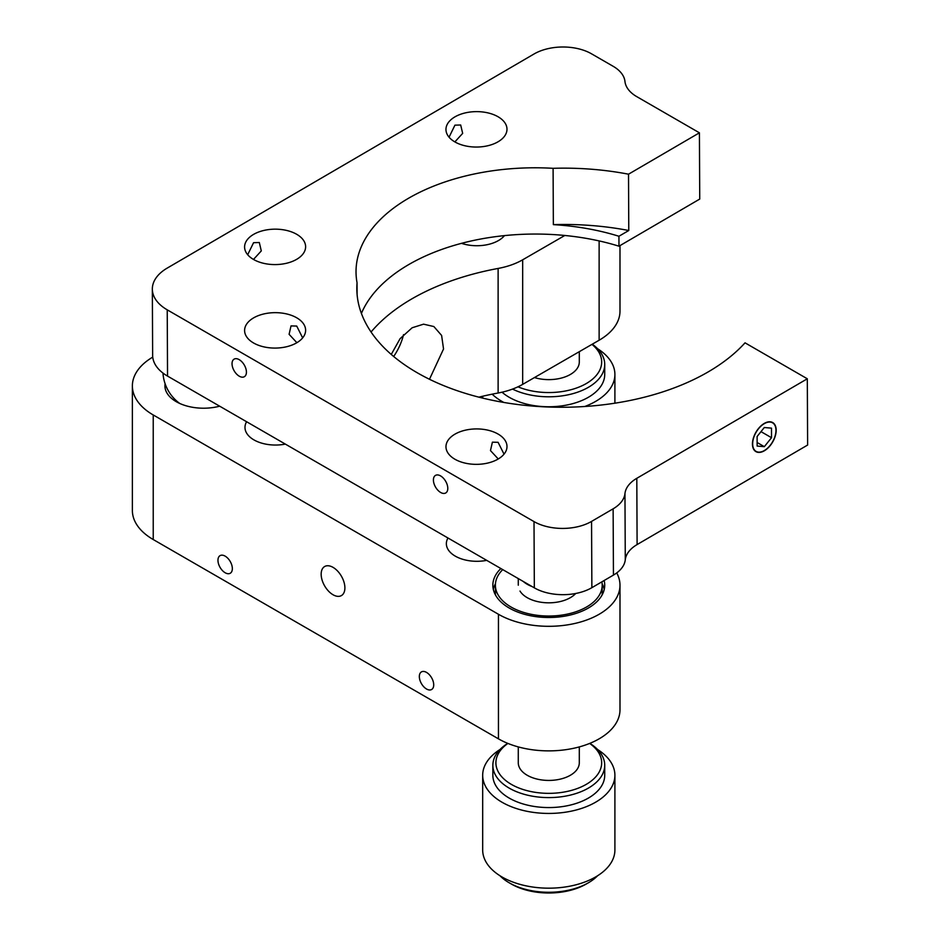 <?xml version="1.0" encoding="UTF-8"?>
<svg xmlns="http://www.w3.org/2000/svg" width="940" height="940" viewBox="0 0 940 940"><rect width="100%" height="100%" fill="white"/><g stroke="black" fill="none" stroke-linecap="round" stroke-linejoin="round"><path stroke-width="1.41" d="M246.609 421.743A30.515 17.613 0 0 0 244.988 427.418A30.515 17.613 0 0 0 253.917 439.885A30.515 17.613 0 0 0 285.337 444.103M217.963 560.299A10.176 5.875 -120 0 0 222.404 570.533A10.176 5.875 -120 0 0 230.241 573.259A10.176 5.875 -120 0 0 232.345 568.594A10.176 5.875 -120 0 0 227.903 558.36A10.176 5.875 -120 0 0 220.066 555.634A10.176 5.875 -120 0 0 217.963 560.299M419.334 676.553A10.176 5.875 -120 0 0 423.776 686.788A10.176 5.875 -120 0 0 431.613 689.514A10.176 5.875 -120 0 0 433.716 684.861A10.176 5.875 -120 0 0 429.274 674.626A10.176 5.875 -120 0 0 421.437 671.9A10.176 5.875 -120 0 0 419.334 676.553M447.992 537.997A30.515 17.613 0 0 0 446.359 543.684A30.515 17.613 0 0 0 455.289 556.139A30.515 17.613 0 0 0 486.709 560.357M165.111 383.731A38.646 22.313 0 0 0 176.25 401.674L176.25 401.674A38.646 22.313 0 0 0 219.678 406.186M495.451 583.775A55.942 32.301 0 0 0 493.312 589.356M500.879 568.536A55.942 32.301 0 0 0 492.854 585.209A55.942 32.301 0 0 0 509.233 608.039A55.942 32.301 0 0 0 570.192 615.042A55.942 32.301 0 0 0 604.726 585.209A55.942 32.301 0 0 0 604.138 580.509M403.554 334.628A40.678 23.488 -60 0 1 393.672 356.495M391.252 354.439L400.099 338.659L412.143 327.766L423.564 324.171L433.857 326.544L441.612 335.439L443.539 348.987L429.474 379.278M321.163 574.199A16.779 9.694 -120 0 0 328.495 591.096A16.779 9.694 -120 0 0 341.42 595.584A16.779 9.694 -120 0 0 344.898 587.911A16.779 9.694 -120 0 0 337.566 571.015A16.779 9.694 -120 0 0 324.641 566.526A16.779 9.694 -120 0 0 321.163 574.199M619.989 585.209A71.193 41.101 0 0 1 576.032 623.185A71.193 41.101 0 0 1 498.447 614.266L498.447 738.84A71.193 41.101 0 0 0 576.032 747.746A71.193 41.101 0 0 0 619.989 709.77L619.989 585.209A71.193 41.101 0 0 0 616.722 572.918M152.75 357.118A71.193 41.101 0 0 0 132.375 385.905L132.375 510.467A71.193 41.101 0 0 0 153.232 539.537L498.447 738.84M132.375 385.905A71.193 41.101 0 0 0 153.232 414.963L153.232 539.537M461.458 243.319A30.515 17.613 0 0 0 504.498 235.588M522.675 384.366A61.029 35.238 180 0 1 498.118 393.014L498.118 268.441A61.029 35.238 0 0 0 522.675 259.804L522.675 384.366L599.133 340.233A71.193 41.101 0 0 0 619.989 311.163L619.989 245.61M522.675 259.804L564.822 235.47M498.118 268.441A213.591 123.316 0 0 0 371.065 332.008M498.118 393.014A213.591 123.316 0 0 0 478.871 397.162M604.267 589.356A55.942 32.301 0 0 0 602.129 583.775M498.447 614.266L153.232 414.963M602.129 594.938A53.392 30.832 0 0 0 602.188 593.516L602.188 585.209A53.392 30.832 0 0 0 601.87 581.837M502.736 569.605A53.392 30.832 0 0 0 495.392 585.209A53.392 30.832 0 0 0 498.412 595.431A53.392 30.832 0 0 0 557.773 615.594A53.392 30.832 0 0 0 602.188 585.209M519.996 591.048A30.515 17.613 0 0 0 546.493 602.775A30.515 17.613 0 0 0 575.738 593.469M495.392 585.209L495.392 593.516A53.392 30.832 0 0 0 495.451 594.938M518.281 746.912L518.281 762.81A30.515 17.613 0 0 0 536.117 778.837A30.515 17.613 0 0 0 568.77 776.123A30.515 17.613 0 0 0 579.298 762.81L579.298 746.912M523.274 581.472A30.515 17.613 0 0 0 532.04 586.537M534.461 377.563A30.515 17.613 0 0 0 566.397 376.399A30.515 17.613 0 0 0 579.298 362.018L579.298 351.678M507.917 743.434A52.887 30.538 0 0 0 511.395 784.407A52.887 30.538 0 0 0 584.316 785.429A52.887 30.538 0 0 0 589.662 743.434M589.838 743.364A55.942 32.301 180 0 1 604.726 765.301A55.942 32.301 180 0 1 570.192 795.134A55.942 32.301 180 0 1 509.233 788.143A55.942 32.301 180 0 1 492.854 765.301A55.942 32.301 180 0 1 507.741 743.364M492.854 765.301L492.854 775.265A55.942 32.301 0 0 0 509.233 798.107A55.942 32.301 0 0 0 570.192 805.11A55.942 32.301 0 0 0 604.726 775.265L604.726 765.301M499.974 749.521A66.106 38.164 0 0 0 482.678 775.265L482.678 850.007A66.106 38.164 0 0 0 502.042 876.997A66.106 38.164 0 0 0 574.093 885.269A66.106 38.164 0 0 0 614.901 850.007L614.901 775.265A66.106 38.164 0 0 0 597.593 749.521M482.678 775.265A66.106 38.164 0 0 0 502.042 802.255A66.106 38.164 0 0 0 574.093 810.527A66.106 38.164 0 0 0 614.901 775.265M588.346 882.813L586.184 884.058A52.887 30.538 180 0 1 511.395 884.058L509.233 882.813A55.942 32.301 0 0 0 588.346 882.813A55.942 32.301 0 0 0 597.593 875.751M511.395 884.058L509.233 882.813A55.942 32.301 0 0 1 499.974 875.751M517.952 386.822A52.887 30.538 0 0 0 586.067 383.673A52.887 30.538 0 0 0 591.953 344.369M592.27 344.193A55.942 32.301 180 0 1 604.726 364.509A55.942 32.301 180 0 1 572.249 393.825A55.942 32.301 180 0 1 512.523 389.089M502.031 392.203A55.942 32.301 0 0 0 509.233 397.303A55.942 32.301 0 0 0 570.192 404.306A55.942 32.301 0 0 0 604.726 374.473L604.726 364.509M492.161 394.166A66.106 38.164 0 0 0 502.042 401.462A66.106 38.164 0 0 0 503.84 402.461M584.668 406.527A66.106 38.164 0 0 0 614.901 374.473A66.106 38.164 0 0 0 597.593 348.728M764.279 423.658A16.485 9.518 120 0 0 752.658 443.856A16.485 9.518 120 0 0 764.314 450.565A16.485 9.518 120 0 0 764.349 450.542A16.485 9.518 120 0 0 775.97 430.367A16.485 9.518 120 0 0 764.279 423.658M757.111 436.489L757.135 446.065L764.337 446.676L771.517 437.711L771.493 428.135L764.291 427.524L757.111 436.489M757.123 442.505L764.337 446.676M761 431.636L771.517 437.711M357.106 294.643L357.047 282.74A205.966 119.556 -0.3 0 0 356.824 288.697A205.966 119.556 -0.3 0 0 417.149 372.71A205.966 119.556 -0.3 0 0 745.032 342.83L807.307 378.785L636.803 478.307L637.109 544.566A40.678 23.618 -0.3 0 0 625.276 559.817L624.959 493.571A40.678 23.618 179.7 0 1 636.803 478.307M764.243 423.435A16.779 9.694 120 0 0 753.34 438.228A16.779 9.694 120 0 0 755.925 451.635A16.779 9.694 120 0 0 764.373 450.765A16.779 9.694 120 0 0 775.289 435.972A16.779 9.694 120 0 0 772.704 422.565A16.779 9.694 120 0 0 764.243 423.435M253.647 259.264L261.296 250.91L259.311 242.52L253.565 242.696L247.69 254.728M253.53 259.464A30.515 17.707 179.7 0 1 244.588 247.02A30.515 17.707 179.7 0 1 263.388 230.559A30.515 17.707 179.7 0 1 296.676 234.283A30.515 17.707 179.7 0 1 305.618 246.726A30.515 17.707 179.7 0 1 286.817 263.188A30.515 17.707 179.7 0 1 253.53 259.464M455.019 141.728L462.668 133.374L460.682 124.996L454.937 125.161L449.062 137.193M454.901 141.928A30.515 17.707 179.7 0 1 445.96 129.485A30.515 17.707 179.7 0 1 464.76 113.023A30.515 17.707 179.7 0 1 498.047 116.748A30.515 17.707 179.7 0 1 506.989 129.191A30.515 17.707 179.7 0 1 488.189 145.653A30.515 17.707 179.7 0 1 454.901 141.928M440.566 475.899A10.176 5.84 -120.3 0 0 435.478 475.405A10.176 5.84 -120.3 0 0 433.974 483.524A10.176 5.84 -120.3 0 0 440.637 492.466A10.176 5.84 -120.3 0 0 445.724 492.971A10.176 5.84 -120.3 0 0 447.228 484.84A10.176 5.84 -120.3 0 0 440.566 475.899M454.901 459.225A30.515 17.707 179.7 0 1 445.971 446.782A30.515 17.707 179.7 0 1 464.76 430.32A30.515 17.707 179.7 0 1 498.059 434.045A30.515 17.707 179.7 0 1 506.989 446.488A30.515 17.707 179.7 0 1 488.201 462.95A30.515 17.707 179.7 0 1 454.901 459.225M504.028 454.161L498.094 442.317L492.396 442.176L490.469 450.577L498.177 458.885M239.183 359.644A10.176 5.84 -120.3 0 0 234.095 359.139A10.176 5.84 -120.3 0 0 232.603 367.27A10.176 5.84 -120.3 0 0 239.265 376.2A10.176 5.84 -120.3 0 0 244.353 376.705A10.176 5.84 -120.3 0 0 245.857 368.574A10.176 5.84 -120.3 0 0 239.183 359.644M253.53 342.959A30.515 17.707 179.7 0 1 244.6 330.516A30.515 17.707 179.7 0 1 263.388 314.054A30.515 17.707 179.7 0 1 296.688 317.779A30.515 17.707 179.7 0 1 305.618 330.222A30.515 17.707 179.7 0 1 286.817 346.684A30.515 17.707 179.7 0 1 253.53 342.959M302.656 337.895L296.723 326.062L291.024 325.91L289.097 334.311L296.805 342.618M624.959 493.571A40.678 23.618 -0.3 0 1 613.127 508.822L591.554 521.418L591.871 587.676A40.678 23.618 179.7 0 1 534.331 587.853L167.543 376.094A50.854 29.516 179.7 0 1 152.644 355.344L152.339 289.085A50.854 29.516 -0.3 0 0 167.226 309.836L167.543 376.094M613.127 508.822L613.444 575.08L591.871 587.676M534.331 587.853L534.014 521.594A40.678 23.618 -0.3 0 0 591.554 521.418M534.014 521.594L167.226 309.836M361.406 313.431A177.989 103.318 179.7 0 1 618.978 246.198L618.931 236.257L628.778 230.512L628.519 174.194L699.419 132.81L636.791 96.656A40.678 23.618 179.7 0 1 624.959 81.463A40.678 23.618 -0.3 0 0 613.127 66.282L591.542 53.827A40.678 23.618 -0.3 0 0 534.014 54.003L167.226 268.088A50.854 29.516 -0.3 0 0 152.339 289.085M699.419 132.81L699.736 199.069L618.978 246.198M618.931 236.257A177.989 103.318 -0.3 0 0 553.355 224.637A205.966 119.556 -0.3 0 1 628.778 230.512M628.519 174.194A205.966 119.556 -0.3 0 0 553.096 168.319L553.355 224.637M357.047 282.74A177.989 103.318 179.7 0 1 356.025 271.954A177.989 103.318 179.7 0 1 553.096 168.319M637.109 544.566L807.625 445.043L807.307 378.785M613.444 575.08A40.678 23.618 -0.3 0 0 625.276 559.817M599.133 240.922L599.133 340.233M518.281 585.209L518.281 578.582M614.901 403.213L614.901 374.473M482.678 398.113L482.678 396.245M162.972 373.062A40.678 40.678 0 0 0 179.799 403.495"/></g></svg>
